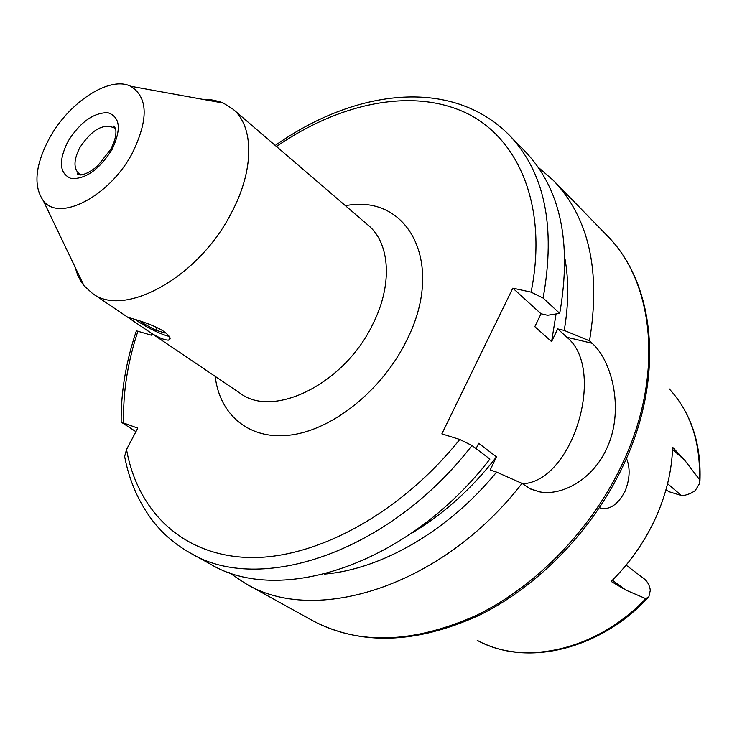<?xml version="1.0" encoding="UTF-8"?>
<svg xmlns="http://www.w3.org/2000/svg" width="737" height="737" viewBox="0 0 737 737"><rect width="100%" height="100%" fill="white"/><g stroke="black" fill="none" stroke-linecap="round" stroke-linejoin="round"><path stroke-width="1.11" d="M164.038 331.576C170.007 336.109 171.574 338.965 168.727 340.153C163.384 340.162 155.083 336.155 143.844 328.149L131.601 319.867C129.113 318.273 128.588 317.656 130.034 317.997C133.443 318.845 153.858 324.612 164.038 331.576M602.193 508.576L599.503 507.701L602.193 508.576C610.964 509.285 618.564 503.528 625.022 491.293C629.942 479.032 630.421 468.05 626.468 458.35M49.434 138.224C68.863 102.332 109.583 75.57 130.615 86.238C148.109 97.164 148.662 119.477 132.291 153.185C109.62 196.539 58.914 222.454 43.28 200.667C33.147 185.964 35.201 165.152 49.434 138.224M202.417 99.283L210.386 99.615L219.248 101.522L223.357 103.079L232.929 109.113C254.127 126.359 254.477 170.007 231.289 213.094C198.658 277.444 124.046 318.338 92.337 293.326L83.99 285.68L81.402 282.133L77.827 275.509L74.796 266.481M537.918 166.977L553.349 180.399C588.964 217.581 601.014 271.059 589.508 340.835L592.179 343.304C612.963 361.895 624.34 411.974 606.551 448.842C593.055 478.764 562.838 496.139 539.779 491.892L530.833 489.128L522.026 483.389C442.218 586.661 314.883 625.897 245.614 583.593L228.59 572.244M626.1 565.15L643.852 578.536C647.454 581.392 649.61 585.298 650.32 590.263L648.855 596.832L645.759 598.637L625.833 590.088L611.185 581.447C629.969 562.819 644.801 541.612 655.69 517.835C666.285 494.205 671.923 470.667 672.614 447.23L684.719 460.266L699.441 479.483L699.828 483.076L695.175 490.685L690.468 493.486L685.428 495.117L681.375 495.504L669.915 491.994L665.907 490.031M667.593 483.684L681.375 495.504M522.026 483.389L496.581 472.104C448.418 531.009 381.397 569.388 324.344 574.114M496.581 472.104L490.169 470.022L496.471 456.857C471.505 489.082 442.891 514.739 410.62 533.828M471.993 445.517C388.933 553.045 258.982 595.22 190.128 552.907L209.953 563.869C278.982 606.192 408.012 565.086 489.912 459.087L471.993 445.517L459.768 439.464C399.712 514.398 314.515 559.613 248.148 557.494C181.578 555.247 137.469 510.483 126.534 449.496L137.801 428.123L121.172 422.098L135.93 431.661M121.172 422.098C120.84 392.342 125.907 361.913 136.382 330.821L151.306 335.188L152.089 333.723M496.471 456.857L478.672 443.278L476.093 448.621M459.768 439.464L441.859 433.863L512.814 288.167L531.101 292.156L543.114 298.061L559.715 313.372L547.591 315.279L541.032 313.778L534.822 326.666L551.598 341.627L557.688 328.895L564.22 330.434L589.508 340.835M556.057 313.953L551.598 341.627M126.534 449.496L124.636 456.479L125.364 460.072M564.984 258.834C568.89 280.88 568.632 304.74 564.22 330.434M543.114 298.061C555.956 226.379 544.625 172.016 509.12 134.972L524.919 151.205C560.479 188.304 572.078 242.362 559.715 313.372M512.814 288.167L541.032 313.778M557.688 328.895L566.928 337.279C606.652 369.495 572.741 481.832 522.515 483.758M672.54 449.395L684.719 460.266M612.392 580.249L625.833 590.088M169.298 336.404L166.369 335.694C155.47 331.862 145.023 326.427 135.028 319.397M163.421 331.171L165.125 333.05L155.673 330.194L141.946 322.64L140.574 321.166M157.045 327.606L155.673 330.194M141.946 322.64L142.407 321.774M553.349 180.399L606.883 235.379C653.866 281.663 664.378 374.23 622.922 462.624C592.677 528.042 537.033 585.749 476.977 615.1C413.687 643.438 358.956 645.317 312.774 620.729L245.614 583.593M81.346 174.918L78.979 173.683C73.387 168.358 73.682 159.653 79.872 147.538C91.628 129.841 103.005 123.263 114.005 127.796L115.82 129.749M67.878 141.55C80.02 122.324 93.313 112.697 107.768 112.678C120.177 116.805 121.605 129.086 112.033 149.528C99.348 169.519 85.759 179.192 71.268 178.566C59.393 173.683 58.269 161.339 67.878 141.55M232.929 109.113L368.288 225.319C390.177 243.256 392.895 285.007 372.572 324.667C344.207 383.977 273.234 418.763 240.133 393.236L143.844 328.149M345.441 205.706C408.215 193.168 446.346 263.643 406.133 341.443C382.171 389.845 333.824 428.814 292.027 434.848C250.129 441.012 219.773 415.613 215.186 376.377M669.187 388.814C690.514 411.909 700.592 442.136 699.441 479.483M645.759 598.637C596.749 650.587 523.777 666.359 477.207 640.342M123.705 422.817C122.775 393.143 127.519 362.567 137.948 331.088M276.476 146.488C338.698 103.576 410.767 87.639 464.761 112.337C518.341 137.146 548.346 205.853 531.101 292.156M592.179 343.304L566.928 337.279M169.989 337.776L168.727 340.153M606.883 235.379C655.304 283.616 664.792 376.478 623.99 463.877M115.718 129.141L113.378 126.856L113.636 126.101L114.364 126.285L115.764 129.399C116.492 134.816 114.788 141.504 110.642 149.454L97.505 166.101C88.845 173.14 82.212 175.913 77.625 174.429L77.302 173.637L78.334 173.37L80.729 174.982M130.615 86.238L223.357 103.079M699.947 481.012C701.283 446.226 692.458 417.114 673.452 393.669M647.519 598.251C600.95 648.072 531.294 665.944 483.002 643.18M124.636 456.479C129.279 480.892 138.731 502.468 152.992 521.188C163.089 534.067 175.47 544.634 190.128 552.907M509.12 134.972C450.657 76.27 353.438 90.025 275.26 145.447M92.337 293.326L131.601 319.867M43.28 200.667L83.99 285.68M623.723 464.448C593.672 529.249 538.673 586.237 478.912 615.423C415.944 643.926 360.568 645.686 312.774 620.729M539.779 491.892L529.783 488.613"/></g></svg>
